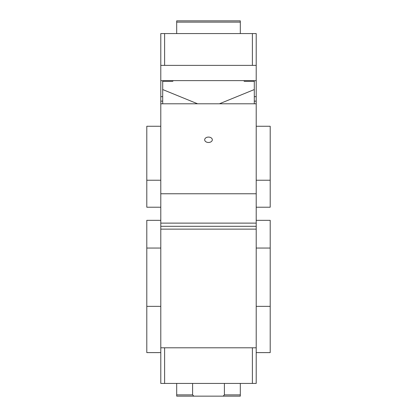<?xml version="1.0" encoding="UTF-8"?>
<svg xmlns="http://www.w3.org/2000/svg" width="417" height="417" viewBox="0 0 417 417"><rect width="100%" height="100%" fill="white"/><g stroke="black" fill="none" stroke-linecap="round" stroke-linejoin="round"><path stroke-width="0.63" d="M160.79 220.332L146.8 220.332L146.8 248.052L160.79 248.052M160.79 306.354L146.8 306.354L146.8 248.052M146.8 306.354L146.8 352.61L160.79 352.61M256.21 352.61L270.2 352.61L270.2 248.052L256.21 248.052M270.2 248.052L270.2 220.332L256.21 220.332M270.2 306.354L256.21 306.354M160.79 193.759L256.21 193.759L256.21 103.797L160.79 103.797L160.79 226.301L256.21 226.301L256.21 383.426L252.389 383.426L252.389 347.804L164.611 347.804L164.611 383.426L252.389 383.426M256.21 229.126L160.79 229.126L160.79 383.426L164.611 383.426M160.79 226.301L160.79 229.126M176.693 383.426L176.693 396.15L223.131 396.15L224.403 394.878L224.403 383.426M192.597 383.426L192.597 394.878L193.869 396.15M224.403 394.878L240.307 394.878L240.307 383.426M176.693 394.878L192.597 394.878M223.131 396.15L240.307 396.15L240.307 394.878M256.21 347.804L252.389 347.804M164.611 347.804L160.79 347.804M204.684 139.784A3.816 2.7 180 0 1 208.5 137.084A3.816 2.7 180 0 1 212.316 139.784A3.816 2.7 180 0 1 208.5 142.478A3.816 2.7 180 0 1 204.684 139.784M256.21 226.301L256.21 223.116L160.79 223.116M256.21 223.116L256.21 193.759M160.79 126.257L146.8 126.257L146.8 180.233L160.79 180.233M146.8 180.233L146.8 207.218L160.79 207.218M256.21 207.218L270.2 207.218L270.2 180.233L256.21 180.233M256.21 126.257L270.2 126.257L270.2 180.233M162.703 101.149L160.79 101.149L160.79 103.797M162.703 96.655L160.79 96.655L160.79 101.149M172.878 80.695L160.79 80.695L160.79 96.655M256.21 103.797L256.21 101.149L254.297 101.149M256.21 101.149L256.21 96.655L254.297 96.655M256.21 96.655L256.21 80.695L244.122 80.695M256.21 80.695L256.21 65.375L160.79 65.375L160.79 80.695M162.703 103.797L162.703 81.263L172.878 81.263L172.878 80.622L244.122 80.622L244.122 81.263L254.297 81.263L254.297 103.797M162.703 89.551L197.601 103.797M219.399 103.797L254.297 89.551M256.21 65.375L256.21 33.574L164.611 33.574L164.611 65.375M164.611 33.574L160.79 33.574L160.79 65.375M252.389 33.574L252.389 65.375M240.307 33.574L240.307 22.122L176.693 22.122L176.693 33.574M176.693 22.122L176.693 20.85L240.307 20.85L240.307 22.122"/></g></svg>
